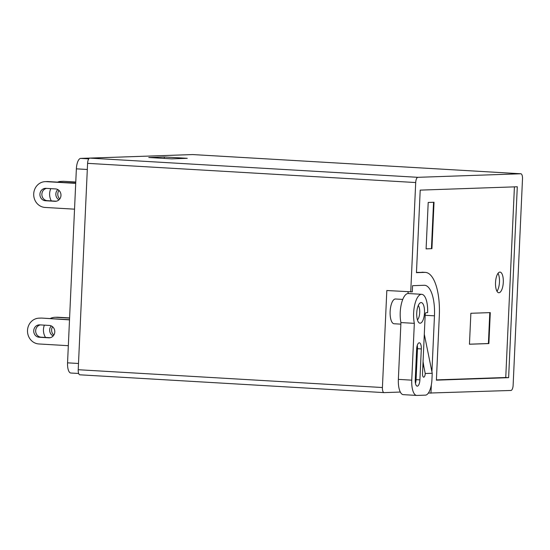 <?xml version="1.0" encoding="UTF-8"?>
<svg xmlns="http://www.w3.org/2000/svg" width="550" height="550" viewBox="0 0 550 550"><rect width="100%" height="100%" fill="white"/><g stroke="black" fill="none" stroke-linecap="round" stroke-linejoin="round"><path stroke-width="0.82" d="M70.971 373.024A10.333 3.871 -86.7 0 1 70.833 373.024A10.333 3.871 -86.7 0 1 67.554 362.835L78.499 363.481M87.312 169.483L76.367 168.843L67.554 362.835M76.367 168.843A10.333 3.871 -86.7 0 1 80.719 158.393L88.749 158.861M122.677 156.984L80.719 158.393M179.768 155.011L140.91 156.351M489.803 312.627L488.4 343.537L469.459 344.19M470.869 313.28L469.459 344.238L488.881 343.564L490.284 312.613L470.869 313.28M488.881 343.564L488.4 343.537M433.551 202.269L431.441 248.662L426.099 248.841M431.922 248.689L434.033 202.256L428.203 202.455L426.099 248.889L431.441 248.662M428.347 393.071L510.95 390.466A5.17 1.939 93.3 0 0 513.129 385.241L522.5 178.86A5.17 1.939 93.3 0 0 520.857 173.772A5.17 1.939 93.3 0 0 520.795 173.772L192.679 154.564A5.17 1.939 -86.7 0 1 192.748 154.564A5.17 1.939 -86.7 0 1 192.816 154.571M89.767 158.118L417.876 177.32A5.17 1.939 93.3 0 0 415.704 182.545L87.588 163.343A5.17 1.939 -86.7 0 1 89.767 158.118L192.679 154.564M496.973 291.273A10.333 3.871 93.3 0 0 499.448 282.418A10.333 3.871 93.3 0 0 498.018 273.343M499.881 272.099A10.333 3.871 93.3 0 0 495.536 282.37A10.333 3.871 93.3 0 0 498.809 292.738A10.333 3.871 93.3 0 0 503.277 282.645A10.333 3.871 93.3 0 0 500.012 272.099A10.333 3.871 93.3 0 0 499.881 272.099M514.415 186.869L505.752 377.499L436.404 379.892M416.467 272.401L424.806 272.381L416.453 272.669L420.207 190.121L517.296 186.766L508.626 377.664L436.391 380.16L439.319 315.666A43.924 16.452 93.3 0 0 425.377 272.387A43.924 16.452 93.3 0 0 424.806 272.381M425.377 272.387L422.51 272.222A43.924 16.452 93.3 0 0 421.933 272.216M505.752 377.499L508.626 377.664M383.989 392.611L79.922 374.811A5.17 1.939 -86.7 0 1 79.86 374.811A5.17 1.939 -86.7 0 1 78.217 369.717L382.415 387.523L386.822 290.524L412.287 291.871L412.569 285.684L424.222 285.278A31.006 11.612 93.3 0 1 424.627 285.285A31.006 11.612 93.3 0 1 434.466 315.831L431.922 371.793M408.409 293.535A31.006 11.612 93.3 0 0 407.811 291.754M430.953 393.223L431.331 384.883M417.876 177.32L520.795 173.772M410.733 291.926L415.704 182.545M187.254 158.311L164.299 156.97L148.761 157.506L171.717 158.847L187.254 158.311M425.184 314.786A2.069 0.777 -86.7 0 1 426.058 312.696L427.611 312.641A18.604 6.971 93.3 0 0 421.706 294.312A18.604 6.971 93.3 0 0 414.927 304.026A18.604 6.971 93.3 0 0 414.329 323.352L411.751 380.16A15.503 5.809 93.3 0 0 416.666 395.429A15.503 5.809 93.3 0 0 416.873 395.436L425.411 395.141A15.503 5.809 93.3 0 0 431.942 379.459L432.224 373.271L425.226 373.512A3.616 1.354 93.3 0 1 423.658 377.169A3.616 1.354 93.3 0 1 422.496 373.986L425.184 314.786M403.48 394.652A15.503 5.809 -86.7 0 1 403.274 394.646A15.503 5.809 -86.7 0 1 398.358 379.376L411.751 380.16M423.06 361.652L423.864 366.761L422.826 366.706M423.864 366.761L425.232 373.512M424.304 334.249L432.224 373.271M421.087 302.562A10.333 3.871 -86.7 0 1 424.394 314.243A10.333 3.871 -86.7 0 1 419.059 322.809A10.333 3.871 -86.7 0 1 416.756 312.654A10.333 3.871 -86.7 0 1 420.228 302.844A10.333 3.871 -86.7 0 1 421.087 302.562M417.429 319.921A7.748 2.901 93.3 0 0 419.691 312.826A7.748 2.901 93.3 0 0 418.275 305.518M415.456 383.343A6.201 2.324 93.3 0 0 416.075 379.651L417.484 348.693A6.201 2.324 93.3 0 0 417.271 345.386M419.904 379.878L421.307 348.92A6.201 2.324 93.3 0 0 419.341 342.808A6.201 2.324 93.3 0 0 416.646 349.078L415.243 380.036A6.201 2.324 93.3 0 0 417.209 386.148A6.201 2.324 93.3 0 0 419.904 379.878L416.075 379.651M421.706 294.312L408.313 293.528A18.604 6.971 93.3 0 0 401.534 303.243A18.604 6.971 93.3 0 0 400.936 322.568L398.358 379.376M400.936 322.568L414.329 323.352M394.226 323.757A12.402 4.647 -86.7 0 1 394.068 323.751A12.402 4.647 -86.7 0 1 390.143 311.314A12.402 4.647 -86.7 0 1 395.354 298.987A12.402 4.647 -86.7 0 1 395.519 298.994L402.765 299.413M382.415 387.523A5.17 1.939 93.3 0 0 384.051 392.618A5.17 1.939 93.3 0 0 384.12 392.618L400.311 392.054M57.936 317.24L55.997 317.309A12.918 11.969 -92 0 0 54.966 317.295L56.904 317.226A12.918 11.969 88 0 1 57.936 317.24L69.596 317.921M52.539 326.728A6.201 5.747 -92 0 0 53.852 335.039M48.201 181.583L46.255 181.651A12.918 11.969 -92 0 0 45.224 181.637L47.169 181.569A12.918 11.969 88 0 1 48.201 181.583L75.714 183.191M46.509 188.389A6.201 5.747 -92 0 0 41.883 194.893A6.201 5.747 -92 0 0 47.334 200.674L56.341 201.197M55.997 317.309L69.589 318.106M54.966 317.295A12.918 11.969 -92 0 0 50.139 318.574M44.371 325.146A12.918 11.969 -92 0 0 45.526 337.446M53.206 335.919A6.201 5.747 88 0 1 51.239 325.909M40.061 318.168A12.918 11.969 -92 0 0 39.029 318.154L40.968 318.086A12.918 11.969 88 0 1 41.999 318.099L69.506 319.887M39.029 318.154A12.918 11.969 -92 0 0 27.5 330.921A12.918 11.969 -92 0 0 38.885 343.963L68.338 345.689M49.321 325.435A6.201 5.747 88 0 1 54.787 331.691A6.201 5.747 88 0 1 49.252 337.824A6.201 5.747 88 0 1 48.758 337.817L39.188 337.253A6.201 5.747 88 0 1 33.722 330.997A6.201 5.747 88 0 1 39.256 324.871A6.201 5.747 88 0 1 39.751 324.871L49.321 325.435M41.999 318.099L69.513 319.708M40.315 324.906A6.201 5.747 -92 0 0 35.681 331.409A6.201 5.747 -92 0 0 41.133 337.191L50.139 337.714M62.164 181.411A12.918 11.969 -92 0 0 61.133 181.397L63.078 181.328A12.918 11.969 88 0 1 64.109 181.342L75.756 182.201M61.133 181.397A12.918 11.969 -92 0 0 57.53 182.126M50.792 188.636A12.918 11.969 -92 0 0 51.322 200.908M58.987 199.829A6.201 5.747 88 0 1 57.833 189.592M64.109 181.342L75.769 182.022M58.974 190.424A6.201 5.747 -92 0 0 59.785 198.928M46.255 181.651L75.708 183.37M45.224 181.637A12.918 11.969 -92 0 0 33.701 194.404A12.918 11.969 -92 0 0 45.086 207.446L74.532 209.172M55.516 188.918A6.201 5.747 88 0 1 60.981 195.174A6.201 5.747 88 0 1 55.454 201.307A6.201 5.747 88 0 1 54.959 201.3L45.389 200.736A6.201 5.747 88 0 1 39.923 194.48A6.201 5.747 88 0 1 45.458 188.347A6.201 5.747 88 0 1 45.953 188.354L55.516 188.918M141.316 156.338L140.91 156.317M78.217 369.717L87.588 163.343M164.299 156.97L164.23 158.414M425.164 315.288L434.466 315.831M417.484 348.693L421.307 348.92M41.133 337.191L39.188 337.253M49.748 337.782L48.758 337.817M45.389 200.736L47.334 200.674M54.959 201.3L55.942 201.266M520.857 173.772L192.748 154.564M403.274 394.646L416.666 395.429M394.068 323.751L400.861 324.149M78.664 373.478L70.833 373.024M179.836 155.011L179.492 154.99M79.86 374.811L384.051 392.618"/></g></svg>
